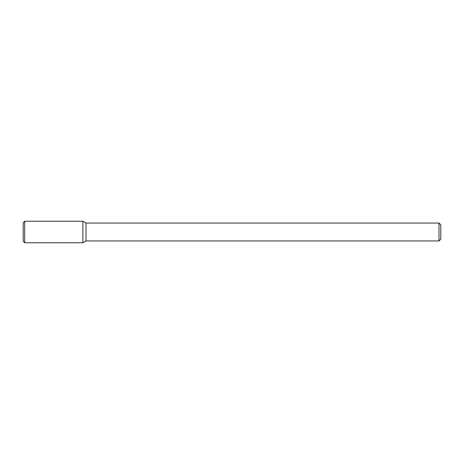 <?xml version="1.0" encoding="UTF-8"?>
<svg xmlns="http://www.w3.org/2000/svg" width="464" height="464" viewBox="0 0 464 464"><rect width="100%" height="100%" fill="white"/><g stroke="black" fill="none" stroke-linecap="round" stroke-linejoin="round"><path stroke-width="0.7" d="M82.859 242.771L86.008 240.949L86.008 223.051L86.008 240.949L439.008 240.949L439.008 223.051L439.008 240.949L440.8 239.157L440.8 224.843L440.8 239.157L439.008 240.949L86.008 240.949L82.859 242.771L82.859 221.229L24.691 221.229L24.691 242.771L82.859 242.771L82.859 221.229L86.008 223.051L82.859 221.229M24.691 221.229L23.2 222.726L23.2 241.274L24.691 242.771M439.008 223.051L86.008 223.051L439.008 223.051L440.8 224.843L439.008 223.051"/></g></svg>
